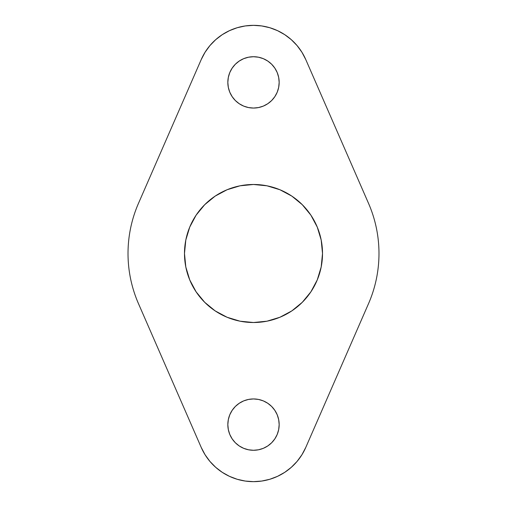 <?xml version="1.0" encoding="UTF-8"?>
<svg xmlns="http://www.w3.org/2000/svg" width="507" height="507" viewBox="0 0 507 507"><rect width="100%" height="100%" fill="white"/><g stroke="black" fill="none" stroke-linecap="round" stroke-linejoin="round"><path stroke-width="0.76" d="M279.167 424.613A25.667 25.667 0 0 1 253.5 450.279A25.667 25.667 0 0 1 227.833 424.613L228.327 419.606L229.785 414.789L232.162 410.353L235.349 406.462L239.241 403.274L243.677 400.898L248.493 399.44L253.5 398.946L258.507 399.44L263.323 400.898L267.759 403.274L271.651 406.462L274.838 410.353L277.215 414.789L278.673 419.606L279.167 424.613L278.673 429.619L277.215 434.436L274.838 438.872L271.651 442.763L267.759 445.951L263.323 448.327L258.507 449.785L253.5 450.279L248.493 449.785L243.677 448.327L239.241 445.951L235.349 442.763L232.162 438.872L229.785 434.436L228.327 429.619L227.833 424.613A25.667 25.667 0 0 1 253.5 398.946A25.667 25.667 0 0 1 279.167 424.613M279.167 82.388A25.667 25.667 0 0 1 253.5 108.054A25.667 25.667 0 0 1 227.833 82.388L228.327 77.381L229.785 72.564L232.162 68.128L235.349 64.237L239.241 61.049L243.677 58.673L248.493 57.215L253.5 56.721L258.507 57.215L263.323 58.673L267.759 61.049L271.651 64.237L274.838 68.128L277.215 72.564L278.673 77.381L279.167 82.388L278.673 87.394L277.215 92.211L274.838 96.647L271.651 100.538L267.759 103.726L263.323 106.102L258.507 107.56L253.5 108.054L248.493 107.56L243.677 106.102L239.241 103.726L235.349 100.538L232.162 96.647L229.785 92.211L228.327 87.394L227.833 82.388A25.667 25.667 0 0 1 253.5 56.721A25.667 25.667 0 0 1 279.167 82.388M321.191 240.033L322.515 253.5A69.015 69.015 0 0 1 253.5 322.515A69.015 69.015 0 0 1 184.485 253.5L185.809 240.033L189.738 227.092L196.114 215.158L204.701 204.701L215.158 196.114L227.092 189.738L240.033 185.809L253.5 184.485L266.967 185.809L279.908 189.738L291.842 196.114L302.299 204.701L310.886 215.158L317.262 227.092L321.191 240.033L322.515 253.5L321.191 266.967L317.262 279.908L310.886 291.842L302.299 302.299L291.842 310.886L279.908 317.262L266.967 321.191L253.5 322.515L240.033 321.191L227.092 317.262L215.158 310.886L204.701 302.299L196.114 291.842L189.738 279.908L185.809 266.967L184.485 253.5L185.809 240.033L189.738 227.092L196.114 215.158L204.701 204.701M301.931 454.735L305.778 447.428A57.038 57.038 0 0 1 201.222 447.428L138.493 303.693A125.483 125.483 0 0 1 128.018 253.5C128.018 262.138 128.898 270.681 130.667 279.135C132.428 287.589 135.039 295.777 138.493 303.693L201.222 447.428L205.069 454.735L209.923 461.414L215.697 467.321L222.256 472.334L229.481 476.346L237.2 479.273L245.261 481.054L253.5 481.65L261.739 481.054L269.8 479.273L277.519 476.346L284.744 472.334L291.303 467.321L297.077 461.414L301.931 454.735L305.778 447.428L368.507 303.693C371.961 295.777 374.572 287.589 376.333 279.135C378.102 270.681 378.983 262.138 378.983 253.5C378.983 244.862 378.102 236.319 376.333 227.865C374.572 219.411 371.961 211.223 368.507 203.307L305.778 59.573L301.931 52.265L297.077 45.586L291.303 39.679L284.744 34.666L277.519 30.654L269.8 27.727L261.739 25.946L253.5 25.35L245.261 25.946L237.2 27.727L229.481 30.654L222.256 34.666L215.697 39.679L209.923 45.586L205.069 52.265L201.222 59.573L138.493 203.307C135.039 211.223 132.428 219.411 130.667 227.865C128.898 236.319 128.018 244.862 128.018 253.5C128.018 262.138 128.898 270.681 130.667 279.135M130.667 227.865C128.898 236.319 128.018 244.862 128.018 253.5A125.483 125.483 0 0 1 138.493 203.307L201.222 59.573A57.038 57.038 0 0 1 305.778 59.573L301.931 52.265L297.077 45.586M201.222 447.428L205.069 454.735L209.923 461.414M229.481 476.346L237.2 479.273M245.261 481.054L253.5 481.65L261.739 481.054L269.8 479.273L277.519 476.346L284.744 472.334M376.333 279.135C378.102 270.681 378.983 262.138 378.983 253.5C378.983 244.862 378.102 236.319 376.333 227.865M277.519 30.654L269.8 27.727M261.739 25.946L253.5 25.35L245.261 25.946L237.2 27.727L229.481 30.654L222.256 34.666M205.069 52.265L201.222 59.573M229.785 72.564L232.162 68.128L235.349 64.237M277.215 92.211L274.838 96.647M240.033 185.809L253.5 184.485L266.967 185.809M279.908 189.738L291.842 196.114L302.299 204.701M310.886 215.158L317.262 227.092M185.809 266.967L184.485 253.5A69.015 69.015 0 0 1 253.5 184.485A69.015 69.015 0 0 1 322.515 253.5L321.191 266.967L317.262 279.908L310.886 291.842L302.299 302.299M266.967 321.191L253.5 322.515L240.033 321.191M227.092 317.262L215.158 310.886L204.701 302.299M196.114 291.842L189.738 279.908M229.785 414.789L232.162 410.353M277.215 434.436L274.838 438.872L271.651 442.763M305.778 447.428L368.507 303.693A125.483 125.483 0 0 0 368.507 203.307L305.778 59.573"/></g></svg>
